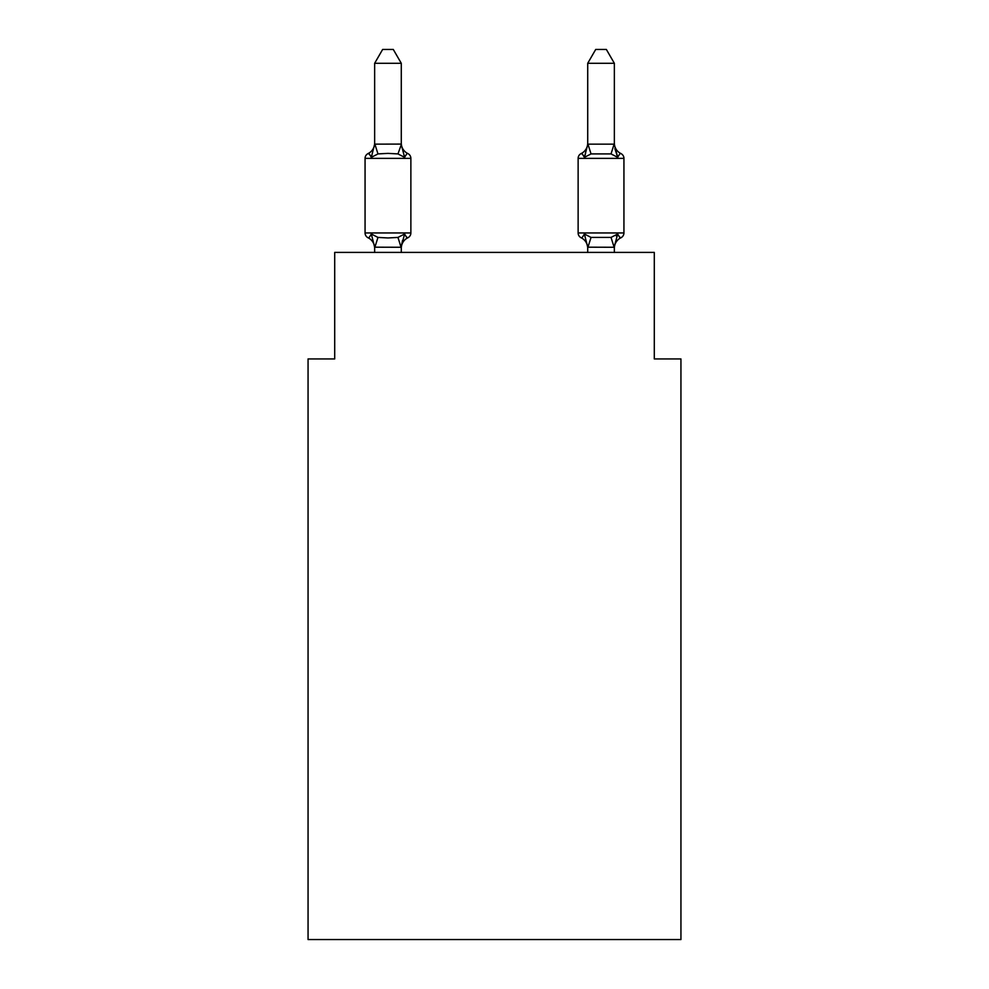 <?xml version="1.0" encoding="UTF-8"?>
<svg xmlns="http://www.w3.org/2000/svg" width="989" height="989" viewBox="0 0 989 989"><rect width="100%" height="100%" fill="white"/><g stroke="black" fill="none" stroke-linecap="round" stroke-linejoin="round"><path stroke-width="1.48" d="M680.939 939.55L680.939 358.933L654.298 358.933L654.298 252.405L334.702 252.405L334.702 358.933L308.061 358.933L308.061 939.55L680.939 939.55M616.098 235.778L617.68 233.997C619.522 237.261 620.61 238.51 620.944 237.743L619.423 237.014M587.713 144.147L614.354 144.147L614.354 63.296L587.713 63.296L587.713 144.629L584.388 157.338C582.546 154.074 581.458 152.825 581.124 153.592C581.458 152.825 582.546 154.074 584.388 157.338L585.636 153.122L584.388 157.338L585.636 153.122L584.388 157.338L585.636 153.122L584.388 157.338L585.636 153.122L584.388 157.338L591.039 153.913L611.029 153.913L617.68 157.338L614.898 148.634L617.68 157.338C619.522 154.074 620.61 152.825 620.944 153.592C620.61 152.825 619.522 154.074 617.68 157.338C619.522 154.074 620.61 152.825 620.944 153.592C620.61 152.825 619.522 154.074 617.68 157.338L614.898 148.634L617.68 157.338C619.522 154.074 620.61 152.825 620.944 153.592C620.61 152.825 619.522 154.074 617.68 157.338C619.522 154.074 620.61 152.825 620.944 153.592C620.61 152.825 619.522 154.074 617.68 157.338L614.898 148.634L617.68 157.338C619.522 154.074 620.61 152.825 620.944 153.592C620.61 152.825 619.522 154.074 617.68 157.338C619.522 154.074 620.61 152.825 620.944 153.592C620.61 152.825 619.522 154.074 617.68 157.338L614.898 148.634L617.68 157.338C619.522 154.074 620.61 152.825 620.944 153.592C620.61 152.825 619.522 154.074 617.68 157.338C619.522 154.074 620.61 152.825 620.944 153.592A5.328 5.328 0 0 1 623.935 158.376L623.935 232.959A5.328 5.328 0 0 1 620.944 237.743C620.61 238.51 619.522 237.261 617.68 233.997C619.522 237.261 620.61 238.51 620.944 237.743A5.328 5.328 0 0 0 623.935 232.959A5.328 5.328 0 0 1 620.944 237.743C620.61 238.51 619.522 237.261 617.68 233.997C619.522 237.261 620.61 238.51 620.944 237.743A5.328 5.328 0 0 0 623.935 232.959A5.328 5.328 0 0 1 620.944 237.743C620.61 238.51 619.522 237.261 617.68 233.997C619.522 237.261 620.61 238.51 620.944 237.743A5.328 5.328 0 0 0 623.935 232.959A5.328 5.328 0 0 1 620.944 237.743C620.61 238.51 619.522 237.261 617.68 233.997C619.522 237.261 620.61 238.51 620.944 237.743A5.328 5.328 0 0 0 623.935 232.959L578.132 232.959A5.328 5.328 0 0 0 581.124 237.743A11.72 11.72 0 0 1 587.713 248.288L587.713 246.706L587.713 248.288A11.72 11.72 0 0 0 581.124 237.743C581.458 238.51 582.546 237.261 584.388 233.997C582.546 237.261 581.458 238.51 581.124 237.743A11.72 11.72 0 0 1 587.713 248.288A11.72 11.72 0 0 0 581.124 237.743A11.72 11.72 0 0 1 587.713 248.288A11.72 11.72 0 0 0 581.124 237.743C581.458 238.51 582.546 237.261 584.388 233.997C582.546 237.261 581.458 238.51 581.124 237.743A11.72 11.72 0 0 1 587.713 248.288A11.72 11.72 0 0 0 581.124 237.743C581.458 238.51 582.546 237.261 584.388 233.997C582.546 237.261 581.458 238.51 581.124 237.743C581.458 238.51 582.546 237.261 584.388 233.997C582.546 237.261 581.458 238.51 581.124 237.743C581.458 238.51 582.546 237.261 584.388 233.997C582.546 237.261 581.458 238.51 581.124 237.743C581.458 238.51 582.546 237.261 584.388 233.997L591.039 237.422L611.029 237.422L617.68 233.997L614.132 247.262L587.713 247.188L584.388 233.997M584.388 157.338C582.546 154.074 581.458 152.825 581.124 153.592C581.458 152.825 582.546 154.074 584.388 157.338C582.546 154.074 581.458 152.825 581.124 153.592C581.458 152.825 582.546 154.074 584.388 157.338C582.546 154.074 581.458 152.825 581.124 153.592C581.458 152.825 582.546 154.074 584.388 157.338C582.546 154.074 581.458 152.825 581.124 153.592L582.645 154.321M614.354 248.288L614.354 248.288A11.72 11.72 0 0 1 620.944 237.743M404.612 233.997C406.454 237.261 407.542 238.51 407.876 237.743C407.542 238.51 406.454 237.261 404.612 233.997C406.454 237.261 407.542 238.51 407.876 237.743C407.542 238.51 406.454 237.261 404.612 233.997C406.454 237.261 407.542 238.51 407.876 237.743C407.542 238.51 406.454 237.261 404.612 233.997C406.454 237.261 407.542 238.51 407.876 237.743C407.542 238.51 406.454 237.261 404.612 233.997L401.064 247.262L374.646 247.188L371.32 233.997C369.478 237.261 368.39 238.51 368.056 237.743A5.328 5.328 0 0 1 365.065 232.959A5.328 5.328 0 0 0 368.056 237.743C368.39 238.51 369.478 237.261 371.32 233.997C369.478 237.261 368.39 238.51 368.056 237.743A5.328 5.328 0 0 1 365.065 232.959A5.328 5.328 0 0 0 368.056 237.743C368.39 238.51 369.478 237.261 371.32 233.997C369.478 237.261 368.39 238.51 368.056 237.743A5.328 5.328 0 0 1 365.065 232.959A5.328 5.328 0 0 0 368.056 237.743C368.39 238.51 369.478 237.261 371.32 233.997C369.478 237.261 368.39 238.51 368.056 237.743A5.328 5.328 0 0 1 365.065 232.959A5.328 5.328 0 0 0 368.056 237.743C368.39 238.51 369.478 237.261 371.32 233.997C369.478 237.261 368.39 238.51 368.056 237.743A5.328 5.328 0 0 1 365.065 232.959A5.328 5.328 0 0 0 368.056 237.743C368.39 238.51 369.478 237.261 371.32 233.997C369.478 237.261 368.39 238.51 368.056 237.743A5.328 5.328 0 0 1 365.065 232.959A5.328 5.328 0 0 0 368.056 237.743C368.39 238.51 369.478 237.261 371.32 233.997C369.478 237.261 368.39 238.51 368.056 237.743A5.328 5.328 0 0 1 365.065 232.959A5.328 5.328 0 0 0 368.056 237.743C368.39 238.51 369.478 237.261 371.32 233.997C369.478 237.261 368.39 238.51 368.056 237.743A5.328 5.328 0 0 1 365.065 232.959A5.328 5.328 0 0 0 368.056 237.743C368.39 238.51 369.478 237.261 371.32 233.997L377.971 237.422L387.96 237.953L397.961 237.422L404.612 233.997C406.454 237.261 407.542 238.51 407.876 237.743L406.355 237.014M401.287 63.296L374.646 63.296L382.644 49.45L393.288 49.45L401.287 63.296L401.287 144.629L404.612 157.338C406.454 154.074 407.542 152.825 407.876 153.592C407.542 152.825 406.454 154.074 404.612 157.338C406.454 154.074 407.542 152.825 407.876 153.592A5.328 5.328 0 0 1 410.868 158.376A5.328 5.328 0 0 0 407.876 153.592C407.542 152.825 406.454 154.074 404.612 157.338L397.961 153.913L387.96 153.382L377.971 153.913L371.32 157.338C369.478 154.074 368.39 152.825 368.056 153.592L369.577 154.321M401.287 144.629L397.961 153.913M374.646 246.706L374.646 248.288A11.72 11.72 0 0 0 368.056 237.743M401.287 246.706L402.535 240.438L401.287 246.706M401.287 248.288A11.72 11.72 0 0 1 407.876 237.743A5.328 5.328 0 0 0 410.868 232.959L410.868 158.376A5.328 5.328 0 0 0 407.876 153.592C407.542 152.825 406.454 154.074 404.612 157.338C406.454 154.074 407.542 152.825 407.876 153.592A5.328 5.328 0 0 1 410.868 158.376A5.328 5.328 0 0 0 407.876 153.592C407.542 152.825 406.454 154.074 404.612 157.338C406.454 154.074 407.542 152.825 407.876 153.592A5.328 5.328 0 0 1 410.868 158.376A5.328 5.328 0 0 0 407.876 153.592C407.542 152.825 406.454 154.074 404.612 157.338C406.454 154.074 407.542 152.825 407.876 153.592A5.328 5.328 0 0 1 410.868 158.376L365.065 158.376A5.328 5.328 0 0 1 368.056 153.592C368.39 152.825 369.478 154.074 371.32 157.338C369.478 154.074 368.39 152.825 368.056 153.592C368.39 152.825 369.478 154.074 371.32 157.338C369.478 154.074 368.39 152.825 368.056 153.592C368.39 152.825 369.478 154.074 371.32 157.338C369.478 154.074 368.39 152.825 368.056 153.592C368.39 152.825 369.478 154.074 371.32 157.338C369.478 154.074 368.39 152.825 368.056 153.592A11.72 11.72 0 0 0 374.646 143.059M587.713 252.405L587.713 246.706M371.32 157.338L374.646 144.147L401.064 144.085M365.065 158.376L365.065 232.959L410.868 232.959M374.646 63.296L374.646 144.147M401.287 252.405L401.287 247.188M374.646 252.405L374.646 247.188M401.287 143.059A11.72 11.72 0 0 0 407.876 153.592M587.713 143.059A11.72 11.72 0 0 1 581.124 153.592A5.328 5.328 0 0 0 578.132 158.376L578.132 232.959M614.354 252.405L614.354 247.188M620.944 153.592A11.72 11.72 0 0 1 614.354 143.059M617.68 157.338L614.354 144.629M587.713 63.296L595.712 49.45L606.356 49.45L614.354 63.296M377.971 237.422L374.868 247.262M397.961 237.422L401.064 247.262M374.868 144.085L377.971 153.913M623.935 158.376L578.132 158.376M614.132 247.262L611.029 237.422M587.936 247.262L591.039 237.422M611.029 153.913L614.132 144.085M591.039 153.913L587.936 144.085"/></g></svg>
